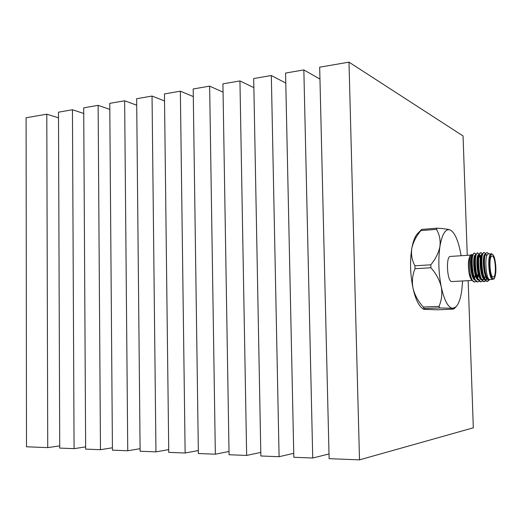 <?xml version="1.0" encoding="UTF-8"?>
<svg xmlns="http://www.w3.org/2000/svg" width="522" height="522" viewBox="0 0 522 522"><rect width="100%" height="100%" fill="white"/><g stroke="black" fill="none" stroke-linecap="round" stroke-linejoin="round"><path stroke-width="0.78" d="M47.737 447.622L46.797 114.188L26.1 117.757L26.491 446.786L47.737 447.622L59.723 445.879M46.797 114.188L58.503 117.815M74.078 448.652L72.447 109.77L58.484 112.178L59.73 448.091L74.078 448.652L85.641 446.897M72.447 109.77L83.742 113.463M100.472 449.69L98.129 105.346L83.709 107.832L85.654 449.109L100.472 449.69L112.413 447.785M98.129 105.346L109.803 109.385M127.753 450.76L124.641 100.779L109.757 103.343L112.432 450.16L127.753 450.76L140.092 448.692M124.641 100.779L136.718 105.209M155.961 451.869L152.039 96.061L136.653 98.71L140.118 451.243L155.961 451.869L168.717 449.612M152.039 96.061L164.534 100.942M185.14 453.011L180.351 91.187L164.45 93.927L168.75 452.372L185.14 453.011L198.34 450.538M180.351 91.187L193.297 96.583M215.351 454.199L209.642 86.143L193.192 88.975L198.38 453.533L215.351 454.199L229.014 451.471M209.642 86.143L223.057 92.14M246.652 455.425L239.944 80.923L222.92 83.853L229.067 454.74L246.652 455.425L260.791 452.404M239.944 80.923L253.868 87.631M279.087 456.704L271.329 75.52L253.699 78.554L260.856 455.987L279.087 456.704L293.742 453.331M271.329 75.52L285.788 83.07M312.737 458.022L303.843 69.915L285.573 73.067L293.827 457.279L312.737 458.022L329.004 453.964M303.843 69.915L319.953 79.09M359.508 459.856L348.99 62.144L319.666 67.194L329.121 458.668L359.508 459.856L473.323 427.818L468.149 280.679M348.99 62.144L463.053 135.955L467.255 255.33M470.7 255.101L450.395 256.433C445.579 256.067 447.132 282.461 451.876 281.534L472.24 280.464M476.09 281.293L474.726 282.082L472.749 280.823C469.063 276.125 468.13 257.561 471.066 254.671L470.244 255.656C468.234 259.284 467.862 265.215 469.115 273.45C469.865 277.175 470.857 279.453 472.084 280.275M474.381 278.624L475.248 275.133M475.568 270.944L475.575 269.691M475.32 265.411L474.896 262.468M474.485 260.517L473.911 258.579M472.749 256.126L472.462 255.754M471.216 255.075L470.681 255.258M462.596 280.973L461.794 290.225C460.619 298.525 458.655 304.104 455.915 306.949L452.522 308.339C448 307.432 444.248 300.294 441.266 286.93C438.571 272.895 438.128 259.401 439.929 246.436C442.056 234.293 445.364 228.767 449.86 229.856L451.419 230.717C455.23 233.967 458.244 241.112 460.476 252.165L461.109 255.728M437.188 228.173L436.451 229.354L420.876 230.593L421.646 229.419L437.188 228.173C443.093 228.545 447.321 229.112 449.86 229.856L451.419 230.717M430.8 264.811L430.898 267.766L415.01 268.726L414.918 265.789L430.8 264.811C435.609 258.984 438.65 252.863 439.929 246.436C440.627 240.087 439.465 234.398 436.451 229.354M424.158 308.548L423.153 309.07L424.96 309.409L437.521 309.781L452.691 309.194L454.016 308.783L452.522 308.339L439.818 307.934L424.158 308.548L423.296 307.027L438.982 306.394C441.645 300.404 442.408 293.919 441.266 286.93C439.557 279.988 436.098 273.606 430.898 267.766M438.982 306.394L439.818 307.934M420.876 230.593C416.197 236.166 413.17 242.11 411.799 248.426C413.072 241.334 414.951 236.433 417.443 233.719L421.646 229.419M415.01 268.726C412.458 274.931 411.799 281.469 413.032 288.346C410.227 274.52 409.809 261.215 411.799 248.426C410.971 254.69 412.008 260.478 414.918 265.789M423.153 309.07L421.815 307.954C418.22 304.783 415.297 298.245 413.032 288.346C414.801 295.158 418.22 301.383 423.296 307.027M471.216 278.963L469.115 273.45L471.216 278.963L473.356 281.567L474.622 282.082M472.749 280.823L473.356 281.567M471.066 254.671L473.134 254.84M474.25 256.987L475.32 261.124M475.927 270.709L475.816 272.36M488.866 253.92L487.802 252.935C486.961 252.204 486.223 252.55 485.571 253.986C483.457 258.162 484.338 273.482 487.372 278.33L489.329 280.027M492.827 279.381C493.786 278.141 494.275 281.547 495.802 272.321C496.265 264.491 494.569 256.87 493.46 255.402L491.841 253.822L488.416 253.946C484.077 253.535 485.662 280.445 489.923 279.531L492.827 279.381C488.599 280.294 487.013 253.346 491.313 253.757L491.639 253.796M488.899 279.936L487.091 281.443L484.684 279.433C481.382 274.141 480.357 258.136 482.504 253.849L483.992 252.498M486.504 278.239L486.06 279.407M485.447 280.523L483.887 281.612L481.434 279.551C478.145 274.246 477.134 258.416 479.274 254.103L480.795 252.707M482.341 254.384L482.543 254.827M483.822 276.569L483.672 277.228M480.892 281.75L478.198 279.668C474.916 274.35 473.917 258.697 476.057 254.358L477.61 252.916M479.183 254.599L480.873 260.752M481.421 270.018L481.219 273.117M480.645 276.856L480.488 277.508M477.715 281.919L474.968 279.785C471.699 274.455 470.713 258.977 472.854 254.605L474.439 253.131M477.16 258.109L478.204 265.235M478.054 273.528L477.31 277.789M489.225 280.02L487.483 281.423C482.119 282.532 479.692 252.035 484.181 252.459L485.688 253.738M486.073 254.527L486.68 256.237M485.649 280.745L484.279 281.593C478.863 282.689 476.449 252.224 480.99 252.674L482.713 254.292M484.135 276.862L483.894 277.802M482.452 280.934L481.082 281.756C475.627 282.846 473.219 252.459 477.806 252.883L479.542 254.527M479.764 255.004L480.99 259.251M481.356 261.418L481.441 262.057M480.873 277.476L480.71 278.069M479.268 281.11L477.904 281.919C472.403 283.028 469.989 252.668 474.628 253.092L476.332 254.619M477.323 257.268L478.583 265.215L478.198 265.235M478.681 269.509L478.557 272.164M478.322 274.494L477.532 278.33M492.305 256.067L492.044 256.041C488.527 255.708 489.825 277.769 493.283 277.032C496.657 277.339 495.685 256.583 492.305 256.067M487.372 278.33L487.052 277.776C484.103 273.065 483.183 258.886 485.042 255.219L485.303 254.71M487.17 279.048L485.995 279.74L484.24 278.578M484.684 279.433L483.803 277.906C480.86 273.182 479.953 259.16 481.813 255.467L482.687 254.358M484.964 277.443L484.344 278.722M483.972 279.231L482.798 279.909L480.99 278.709M481.434 279.551L480.56 278.037C477.63 273.3 476.73 259.427 478.589 255.708L479.477 254.573M481.454 256.53L481.956 258.044M479.614 280.073L477.76 278.833M478.198 279.668L477.33 278.161C474.413 273.411 473.526 259.702 475.379 255.95L476.266 254.795M478.263 256.667L478.752 258.083M475.431 279.903L474.537 278.957M474.968 279.785L474.113 278.285C471.203 273.528 470.329 259.969 472.182 256.198L472.854 254.605M472.521 255.545L473.363 254.932M474.628 255.904L475.555 258.122M488.383 279.616C483.613 280.497 481.447 253.77 485.303 254.149L485.512 254.136M486.745 278.572L485.597 279.694M484.879 279.753C480.142 279.407 478.374 253.946 482.106 254.358L482.706 254.318M484.331 277.045L483.966 277.972M483.548 278.768L482.4 279.864M481.656 279.916C476.893 279.479 475.157 254.155 478.922 254.566L479.49 254.534M480.188 255.597L481.147 258.031M481.454 259.245L481.682 260.367M482.041 273.11L481.741 274.99M480.971 277.73L480.769 278.206M478.446 280.079C473.65 279.551 471.953 254.364 475.744 254.775L476.234 254.906M477.467 256.7L478.55 260.635M479.137 270.468L479.02 272.086M478.863 273.489L477.578 278.435M475.242 280.242C470.413 279.622 468.756 254.573 472.573 254.984L473.095 254.951M474.289 256.844L475.346 260.504M475.979 271.055L475.855 272.562M475.398 275.59L474.4 278.663M486.021 277.417L484.409 277.117C482.556 274.598 481.669 269.985 481.754 263.277M481.813 259.78L481.356 263.095M483.104 275.512L484.409 277.117M478.713 266.951L478.322 266.977M478.354 267.323L478.746 267.303M478.361 267.375L478.752 267.349M492.239 254.338C488.109 252.916 489.029 278.004 493.146 278.748C497.198 279.701 496.291 255.467 492.239 254.338M455.915 306.949L454.016 308.783M477.519 281.939L477.904 281.919M480.703 281.776L481.088 281.756M483.894 281.612L484.279 281.593M487.098 281.443L487.483 281.423M474.244 253.118L474.628 253.092M477.421 252.909L477.806 252.883M480.599 252.7L480.99 252.674M483.796 252.485L484.181 252.459M476.286 254.743L475.744 254.775M485.042 255.219L485.571 253.986M481.813 255.467L482.504 253.849M478.589 255.708L479.274 254.103M475.379 255.95L476.057 254.358M483.3 279.485L483.594 278.826M479.313 254.11L479.516 254.455M472.169 269.887L472.56 269.861M474.074 269.776L474.876 269.73M475.385 269.698L475.77 269.678M477.291 269.587L478.093 269.541M478.609 269.515L479 269.489M471.764 265.626L472.149 265.6M473.643 265.509L474.446 265.463M474.974 265.43L475.366 265.404"/></g></svg>
